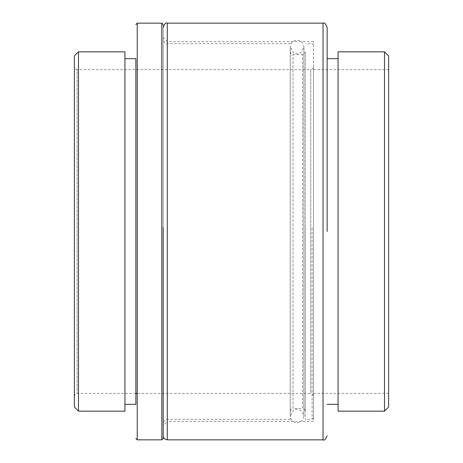<?xml version="1.0" encoding="UTF-8"?>
<svg xmlns="http://www.w3.org/2000/svg" width="463" height="463" viewBox="0 0 463 463"><rect width="100%" height="100%" fill="white"/><g stroke="black" fill="none" stroke-linecap="round" stroke-linejoin="round"><path stroke-width="0.35" stroke-dasharray="2.31 1.74" d="M327.138 231.5L327.138 27.248L327.138 231.5M163.19 231.5L163.19 27.248L163.19 231.5M163.19 425.503L163.19 37.497L163.19 425.503L167.288 421.405L167.288 41.595L167.288 421.405L313.474 421.405L313.474 41.595L313.474 421.405M338.065 411.161L338.065 51.839M384.516 51.839L384.516 411.161M313.474 231.5L313.474 393.4L313.474 231.5M388.619 55.942L388.619 407.058M388.619 231.5L388.619 69.6L388.619 231.5M313.474 228.271L313.474 396.096L313.474 66.869L312.675 68.802L310.742 69.6L310.742 393.4L310.742 69.6L77.118 69.6L77.118 393.4L77.118 69.6L75.185 68.802L74.381 66.869L74.381 396.096L74.381 228.271M313.474 234.729L313.474 396.131L312.675 394.198L310.742 393.4L137.227 393.4M135.862 393.4L77.118 393.4L75.185 394.198L74.381 396.131L74.381 234.729M313.474 227.842L313.474 417.991L313.474 227.842M74.381 55.942L74.381 407.058M312.108 227.819L312.108 419.356L312.108 227.819M78.484 51.839L78.484 411.161M305.279 227.819L305.279 419.356L305.279 227.819M124.935 51.839L124.935 411.161M305.279 235.019L305.279 51.873L305.279 411.161L304.475 409.228L302.542 408.424L302.542 54.576L302.542 408.424L292.981 408.424L292.981 54.576L292.981 408.424L291.048 409.228L290.249 411.161M290.249 51.839L291.048 53.772L292.981 54.576L302.542 54.576L304.475 53.772L305.279 51.839L305.279 227.981M124.935 234.886L124.935 58.674L124.935 234.886M135.862 58.674L135.862 404.326L135.862 58.674M290.249 227.981L290.249 235.019L290.249 227.981M290.249 227.819L290.249 419.356L290.249 227.819M163.19 24.516L163.19 235.557M163.19 235.262L163.19 39.581L163.19 235.262M323.035 23.15L323.035 439.85M167.288 439.85L167.288 23.15M137.227 23.15L137.227 439.85M161.824 23.15L161.824 439.85M167.288 227.819L167.288 419.356L167.288 227.819M313.474 41.595L167.288 41.595L163.19 37.497M313.474 393.4L388.619 393.4M313.474 69.6L388.619 69.6M313.474 45.009L312.108 43.644L305.279 43.644M313.474 417.991L312.108 419.356L305.279 419.356M290.249 43.644L167.288 43.644C165.98 44.477 164.614 43.111 163.19 39.546M290.249 419.356L167.288 419.356C165.98 418.523 164.614 419.889 163.19 423.454M297.078 422.771C301.141 422.441 303.415 420.167 303.907 415.942L303.907 47.058L300.742 52.823L297.014 53.887L293.426 52.834L290.249 47.058L290.249 415.942L293.797 409.952L295.996 409.194L297.888 409.159L301.963 411.167L303.907 415.942L303.907 47.058C303.415 42.833 301.141 40.559 297.078 40.229C293.015 40.559 290.741 42.833 290.249 47.058L290.249 415.942C290.741 420.167 293.015 422.441 297.078 422.771"/><path stroke-width="0.69" d="M327.138 231.5L327.138 27.248L327.138 231.5M338.065 51.839L338.065 411.161L384.516 411.161L384.516 51.839L338.065 51.839M384.516 411.161L388.619 407.058L388.619 55.942L384.516 51.839M78.484 411.161L74.381 407.058L74.381 55.942L78.484 51.839L124.935 51.839L124.935 411.161L78.484 411.161L78.484 51.839M124.935 404.326L135.862 404.326L135.862 58.674L124.935 58.674M135.862 404.326L135.862 227.443M135.862 24.516L137.227 23.15L137.227 439.85L161.824 439.85L163.19 438.484L163.19 227.443M323.035 23.15L167.288 23.15L167.288 439.85L323.035 439.85L323.035 23.15C324.349 22.317 325.715 23.682 327.138 27.248M161.824 439.85L161.824 23.15L163.19 24.516M323.035 439.85C324.349 440.683 325.715 439.318 327.138 435.752M167.288 439.85C164.365 439.132 162.999 437.766 163.19 435.752M167.288 23.15C165.98 22.317 164.614 23.682 163.19 27.248M338.065 58.674L327.138 58.674M338.065 404.326L327.138 404.326M137.227 393.4L135.862 393.4M137.227 439.85L135.862 438.484M137.227 23.15L161.824 23.15"/></g></svg>
